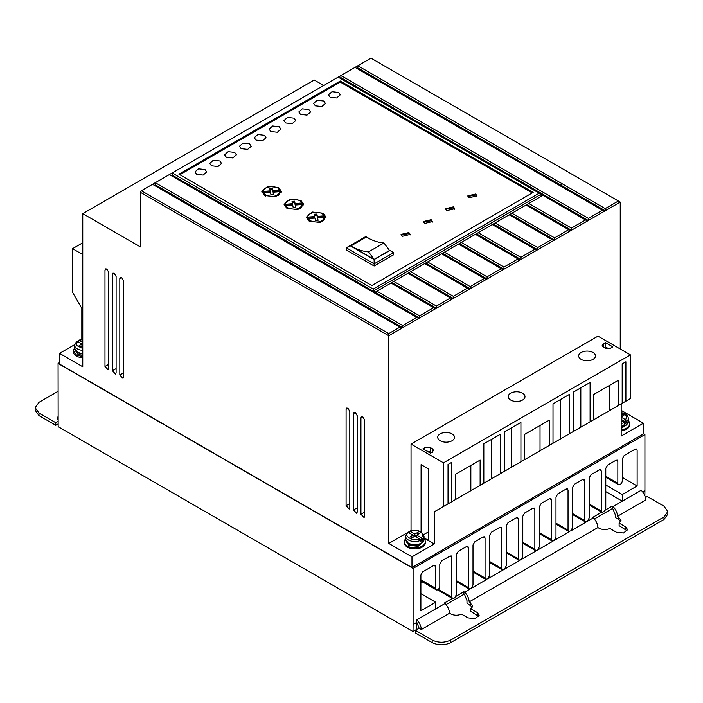 <?xml version="1.0" encoding="UTF-8"?>
<svg xmlns="http://www.w3.org/2000/svg" width="703" height="703" viewBox="0 0 703 703"><rect width="100%" height="100%" fill="white"/><g stroke="black" fill="none" stroke-linecap="round" stroke-linejoin="round"><path stroke-width="1.05" d="M621.18 419.357L623.781 420.86L624.712 423.54L626.575 422.468L625.635 419.788L621.18 417.213M407.485 533.05L408.425 532.523L412.977 535.15L410.201 536.758L412.055 537.83L414.84 536.222L422.187 540.466L421.246 537.786L416.694 535.15L419.471 533.551L417.617 532.479L414.84 534.078L410.28 531.45L409.339 531.978L409.339 533.05M628.403 420.86A10.492 6.055 180 0 1 629.712 423.795A10.492 6.055 180 0 1 621.18 429.744M629.712 423.795L629.712 424.867A10.492 6.055 180 0 1 621.18 430.816M424.014 538.858A10.492 6.055 180 0 1 425.324 541.793A10.492 6.055 180 0 1 418.847 547.391A10.492 6.055 180 0 1 407.415 546.073A10.492 6.055 180 0 1 404.348 541.793A10.492 6.055 180 0 1 405.657 538.858M425.324 541.793L425.324 542.865A10.492 6.055 180 0 1 418.847 548.454A10.492 6.055 180 0 1 407.415 547.145A10.492 6.055 180 0 1 404.348 542.865L404.348 541.793M601.715 512.171L592.603 517.434L593.358 517.865L587.576 521.213L589.184 517.926L589.184 477.873L591.038 474.666L599.387 469.841L600.696 469.718L601.241 470.913L601.241 510.958L601.909 512.276L604.176 511.626L605.784 508.339L605.784 468.295L607.638 465.078L615.986 460.263L617.296 460.131L617.84 461.335L617.84 483.216A3.146 1.819 120 0 0 618.491 484.657A3.146 1.819 120 0 0 620.064 484.499A3.146 1.819 120 0 0 622.296 480.641L622.296 458.76L624.15 455.553L635.275 449.12L636.584 448.997L637.129 450.192L637.129 485.958L622.296 494.525L622.296 501.169L641.206 490.246C643.966 493.128 645.486 496.362 645.767 499.938L617.577 516.222L621.057 520.106L619.115 523.102L625.617 526.855L627.542 529.535L623.587 533.006L616.346 532.206L609.844 528.454C606.171 529.992 602.585 529.921 599.097 528.252L597.919 527.566L469.209 601.882L472.688 605.775L470.738 608.763L477.249 612.515L479.165 615.195L475.21 618.666L467.97 617.875L461.467 614.114C457.794 615.652 454.217 615.582 450.72 613.912L449.551 613.227C449.261 609.65 447.741 606.417 444.99 603.534L435.719 608.877L435.719 602.243L420.886 610.81L420.886 575.045L422.74 571.829L433.865 565.405L435.175 565.274L435.719 566.477L435.719 588.358A2.891 1.67 120 0 0 436.317 589.861A2.891 1.67 120 0 0 437.758 589.712A2.891 1.67 120 0 0 439.797 586.012L439.797 564.122L441.651 560.915L449.999 556.091L451.308 555.968L451.853 557.163L451.853 597.216L452.512 598.525L437.486 589.852M82.761 356.685L76.363 354.945L73.288 350.656L74.597 347.73M73.288 350.656L73.288 351.728A10.492 6.055 0 0 0 76.363 356.017A10.492 6.055 0 0 0 82.761 357.757M581.144 359.365A8.392 4.842 180 0 1 578.683 355.938A8.392 4.842 180 0 1 583.868 351.456A8.392 4.842 180 0 1 593.016 352.511A8.392 4.842 180 0 1 595.467 355.938A8.392 4.842 180 0 1 590.292 360.411A8.392 4.842 180 0 1 581.144 359.365M510.668 400.051A8.392 4.842 180 0 1 508.207 396.624A8.392 4.842 180 0 1 513.392 392.151A8.392 4.842 180 0 1 522.54 393.197A8.392 4.842 180 0 1 524.992 396.624A8.392 4.842 180 0 1 519.816 401.105A8.392 4.842 180 0 1 510.668 400.051M440.192 440.746A8.392 4.842 180 0 1 437.732 437.319A8.392 4.842 180 0 1 442.916 432.837A8.392 4.842 180 0 1 452.055 433.892A8.392 4.842 180 0 1 454.516 437.319A8.392 4.842 180 0 1 449.34 441.792A8.392 4.842 180 0 1 440.192 440.746M627.269 423.918A8.524 4.921 180 0 1 621.18 427.081L628.403 421.369A9.183 5.299 180 0 1 621.18 426.545M627.744 423.584L621.18 428.584M422.881 541.916A8.524 4.921 180 0 1 408.812 543.77M406.308 541.582L408.812 545.273L418.1 546.336L423.364 541.582M82.761 353.504A9.183 5.299 180 0 1 77.286 351.983A9.183 5.299 180 0 1 74.597 348.231L77.558 352.581L82.761 354.048A8.524 4.921 180 0 1 77.752 352.642M75.256 350.454L77.752 354.136L82.761 355.542M315.339 105.819L313.608 103.411L317.167 100.283L323.679 101.004L325.41 103.411L321.851 106.54L315.339 105.819M300.497 114.387L298.775 111.979L302.325 108.851L308.845 109.571L310.577 111.979L307.018 115.107L300.497 114.387M330.173 97.251L328.442 94.843L332.001 91.715L338.521 92.436L340.252 94.843L336.693 97.972L330.173 97.251M285.664 122.955L283.933 120.547L287.492 117.419L294.012 118.139L295.735 120.547L292.176 123.675L285.664 122.955M270.822 131.523L269.1 129.115L272.659 125.986L279.17 126.698L280.901 129.115L277.342 132.234L270.822 131.523M255.989 140.09L254.258 137.674L257.816 134.554L264.337 135.266L266.059 137.674L262.509 140.802L255.989 140.09M241.147 148.649L239.424 146.242L242.983 143.113L249.495 143.834L251.226 146.242L247.667 149.37L241.147 148.649M226.313 157.217L224.582 154.809L228.141 151.681L234.661 152.402L236.384 154.809L232.834 157.938L226.313 157.217M211.48 165.785L209.749 163.377L213.308 160.249L219.819 160.969L221.55 163.377L217.992 166.506L211.48 165.785M196.638 174.353L194.907 171.945L198.466 168.817L204.986 169.528L206.717 171.945L203.158 175.065L196.638 174.353M402.406 236.296L401.061 234.424L408.9 232.552L410.244 234.424L402.406 236.296M410.157 234.96L408.9 233.616L401.158 234.96M424.665 223.449L423.32 221.577L431.159 219.696L432.503 221.577L424.665 223.449M432.407 222.113L431.159 220.768L423.417 222.113M446.923 210.601L445.579 208.721L453.417 206.849L454.762 208.721L446.923 210.601M454.665 209.257L453.417 207.921L445.667 209.257M469.173 197.745L467.829 195.873L475.667 194.002L477.012 195.873L469.173 197.745M476.924 196.409L475.667 195.074L467.926 196.409M309.215 221.252L306.332 217.236L312.264 212.025L323.125 213.22L326.007 217.236L320.076 222.447L309.215 221.252M325.964 217.772L322.624 214.02M309.715 214.02L306.376 217.772M286.956 208.404L284.074 204.388L290.005 199.177L300.866 200.373L303.749 204.388L297.817 209.599L286.956 208.404M303.705 204.924L300.366 201.172M287.457 201.172L284.117 204.924M264.706 195.557L261.824 191.541L267.746 186.33L278.616 187.525L281.49 191.541L275.567 196.752L264.706 195.557M281.446 192.077L278.116 188.325M265.198 188.325L261.868 192.077M422.187 540.466L420.332 541.538L420.332 540.466A9.183 5.299 180 0 1 408.346 539.974A9.183 5.299 180 0 1 405.657 536.222L405.657 539.368A9.183 5.299 180 0 0 408.346 543.111A9.183 5.299 180 0 0 418.347 544.263A9.183 5.299 180 0 0 424.014 539.368L424.014 536.222A9.183 5.299 180 0 1 422.187 539.394M310.137 221.788L307.993 219.696L307.993 218.624L315.006 218.088L315.462 220.496L318.072 220.338L317.607 217.895L324.689 217.35C322.361 222.104 317.51 223.229 310.137 220.716L307.993 218.624M287.887 208.94L285.734 206.84L285.734 205.777L292.756 205.241L293.204 207.649L295.814 207.49L295.357 205.039L302.439 204.503C300.102 209.257 295.251 210.373 287.887 207.868L285.734 205.777M265.629 196.093L263.476 193.993L263.476 192.921L270.497 192.394L270.945 194.801L273.555 194.634L273.098 192.191L280.181 191.655C277.843 196.409 273.001 197.525 265.629 195.021L263.476 192.921M323.688 85.485L314.223 80.019L82.761 213.65L82.761 366.773L59.562 353.381L59.562 364.092L411.976 567.549L643.438 433.918L643.438 423.215L621.18 410.359M620.239 348.996L620.239 202.086L370.982 58.173L141.373 190.741L140.442 192.341L140.442 246.955L82.761 213.65M643.438 423.215L621.18 436.062L621.18 403.9L434.234 511.828L434.234 543.99L411.976 556.846L411.976 567.549M643.438 433.707L644.923 434.559L413.092 568.411L58.077 363.451L59.562 362.59M74.623 344.69L59.562 353.381M82.761 254.556L72.558 248.669L72.558 292.325L81.82 308.371L81.82 339.364M418.645 318.477L416.791 317.404L402.696 325.542L155.284 182.701L155.284 184.845L402.696 327.686L486.151 279.504L484.297 278.432L470.202 286.569L470.202 288.713L425.719 263.027L427.547 261.938L470.202 286.569M570.537 230.777L568.683 229.705L554.588 237.851L554.588 239.987L553.665 240.523L509.148 214.828L510.106 214.274L554.588 239.987L587.418 221.032L539.192 193.193L373.205 289.03L172.165 172.964L172.156 175.1L171.233 175.636M618.385 201.014L605.221 208.615L357.818 65.774L357.809 67.919L356.887 68.455M587.418 221.032L620.239 202.086M551.802 239.451L537.707 247.588L537.707 249.732L536.784 250.268L492.276 224.573L493.225 224.02L537.707 249.732L553.665 240.523M484.297 278.432L441.642 253.801L442.591 253.247L487.082 278.968L536.784 250.268M503.032 269.759L501.177 268.687L487.082 276.824L487.082 278.968L486.151 279.504M402.696 325.542L402.696 327.686L401.764 328.222L152.507 184.309M407.538 532.619L388.777 543.454L388.777 335.718L401.764 328.222M434.234 511.828L443.488 506.485L443.488 462.82L630.442 354.883L597.981 336.148L411.035 444.085L411.035 530.598L409.893 531.266M409.48 531.503L407.925 532.399M364.637 419.99L362.783 416.782L361.474 416.651L360.929 417.854L360.929 514.227L364.084 517.566L364.637 516.362L364.637 419.99M349.795 411.422L347.941 408.215L346.641 408.083L346.087 409.287L346.087 505.659L349.25 508.998L349.795 507.794L349.795 411.422M123.517 280.787L121.663 277.571L120.362 277.439L119.809 278.643L119.809 375.015L122.972 378.363L123.526 377.159L123.517 280.787M116.1 276.499L114.246 273.291L112.946 273.151L112.392 274.363L112.392 370.727L115.556 374.075L116.1 372.871L116.1 276.499M108.684 272.219L106.83 269.003L105.52 268.871L104.975 270.075L104.975 366.448L108.13 369.796L108.684 368.592L108.684 272.219M388.777 543.454L411.976 556.846M140.442 192.341L388.777 335.718L388.777 333.574L399.91 327.15M357.212 415.71L355.358 412.494L354.057 412.362L353.504 413.566L353.504 509.939L356.667 513.287L357.212 512.083L357.212 415.71M434.234 543.99L424.014 538.094M443.488 462.82L411.035 444.085M421.088 531.899L421.088 464.639L428.514 468.919L428.514 540.449L424.014 537.857M630.442 354.883L630.442 398.548L625.898 401.176L625.898 361.79L622.19 363.934L622.19 403.311L451.748 501.722L451.748 462.337L448.031 464.481L448.031 503.858L443.488 506.485M442.486 507.065L451.748 501.722M616.636 406.519L625.898 401.176M642.7 491.959L644.923 490.668L644.923 434.559M413.092 568.411L413.092 624.519L416.8 622.375L419.129 628.218L421.352 629.501L449.551 613.227M435.719 608.877L416.8 619.809L416.721 629.396L413.012 631.54L58.156 426.668L58.077 363.451M466.599 546.512L467.908 546.38L468.453 547.584L466.599 546.512L458.251 551.328L456.396 554.544L456.396 594.589L454.779 597.875L452.512 598.525M468.453 547.584L468.453 587.629L469.112 588.947L456.396 581.601M483.189 536.925L484.508 536.802L485.052 537.997L483.189 536.925L474.85 541.749L472.996 544.957L472.996 585.01L471.379 588.297L469.112 588.947M485.052 537.997L485.052 578.042L485.711 579.36L472.996 572.022M499.789 527.347L501.107 527.215L501.652 528.419L499.789 527.347L491.45 532.162L489.596 535.378L489.596 575.423L487.979 578.71L485.711 579.36M501.652 528.419L501.652 568.463L502.311 569.782L489.596 562.435M516.389 517.76L517.707 517.628L518.243 518.832L516.389 517.76L508.049 522.575L506.195 525.791L506.195 565.836L504.578 569.131L502.311 569.782M518.243 518.832L518.243 558.876L518.911 560.194L506.195 552.848M532.988 508.181L534.306 508.049L534.842 509.244L532.988 508.181L524.649 512.997L522.795 516.204L522.795 556.258L521.178 559.544L518.911 560.194M534.842 509.244L534.842 549.298L535.51 550.607L522.795 543.27M549.588 498.594L550.906 498.462L551.442 499.666L549.588 498.594L541.248 503.41L539.386 506.626L539.386 546.67L537.777 549.957L535.51 550.607M551.442 499.666L551.442 539.711L552.11 541.029L539.386 533.682M566.187 489.007L567.497 488.884L568.042 490.079L566.187 489.007L557.839 493.831L555.985 497.039L555.985 537.092L554.377 540.379L552.11 541.029M568.042 490.079L568.042 530.132L568.709 531.442L555.985 524.104M582.787 479.428L584.096 479.297L584.641 480.5L582.787 479.428L574.439 484.244L572.585 487.46L572.585 527.505L570.977 530.791L568.709 531.442M584.641 480.5L584.641 520.545L585.309 521.863L572.585 514.517M587.576 521.213L585.309 521.863M644.862 495.861L644.923 490.668M413.092 624.519L413.012 631.54M72.558 248.669L82.761 242.781M141.373 190.741L388.777 333.574M154.352 185.381L155.284 184.845M416.791 317.404L169.379 174.564M178.931 174.186L340.287 81.03L533.164 192.394L371.817 285.55L178.931 174.186M539.192 193.193L338.152 77.128M340.929 75.529L340.929 77.655L340.006 78.191M340.937 75.52L588.341 218.361L602.436 210.223L355.033 67.383M605.221 208.615L605.221 210.759L357.809 67.919M588.341 218.361L588.341 220.505L340.929 77.655M604.29 211.295L602.436 210.223M373.205 289.03L373.205 291.174L541.046 194.265L542.901 195.337L526.978 204.564L571.469 230.241L571.469 228.106L585.564 219.969M534.93 249.196L520.835 257.333L520.835 259.477L476.353 233.765L478.181 232.711L520.835 257.333M519.904 260.013L518.049 258.941L503.954 267.078L503.954 269.223L459.472 243.537L461.3 242.447L503.954 267.078M469.279 289.241L467.416 288.177L453.321 296.315L453.321 298.45L408.838 272.773L410.666 271.683L453.321 296.315M452.398 298.986L450.544 297.914L436.449 306.06L436.449 308.195L391.966 282.518L393.794 281.428L436.449 306.06M435.517 308.731L433.663 307.659L419.568 315.796L419.568 317.941L172.156 175.1M430.464 451.686L432.327 452.75L432.336 448.681L433.514 450.307L432.389 451.897L430.359 453.084L422.881 448.839L424.902 447.653L430.473 447.626L430.464 451.686L426.835 451.089M432.336 448.681L430.473 447.626M605.213 348.038L603.359 346.966A3.937 2.267 180 0 1 602.207 345.358A3.937 2.267 180 0 1 603.359 343.749L605.406 342.572L612.823 346.86L610.784 348.038A3.937 2.267 180 0 1 605.213 348.038M483.831 483.198L483.831 443.813L500.518 434.182L500.518 473.558M504.227 471.414L504.227 432.037L520.923 422.398L520.923 461.774M524.631 459.639L524.631 434.392L549.298 420.148L549.298 445.394M553.006 443.25L553.006 403.874L569.702 394.234L569.702 433.619M573.411 431.475L573.411 392.098L590.098 382.458L590.098 421.835M593.807 419.7L593.807 394.453L618.473 380.209L618.473 405.455M455.456 499.578L455.456 474.332L480.123 460.087L480.123 485.334M428.514 531.828L423.689 534.649M470.843 490.676L470.843 465.448M491.248 478.892L491.248 439.533M511.652 467.117L511.652 427.749M540.027 450.737L540.027 425.508M560.423 438.953L560.423 399.594M580.827 427.178L580.827 387.81M609.202 410.798L609.202 385.569M622.296 494.525L605.784 485M622.296 477.39L637.129 485.958M589.184 503.998L601.241 510.958M572.585 513.585L584.641 520.545M555.985 523.173L568.042 530.132M539.386 532.751L551.442 539.711M522.795 542.338L534.842 549.298M506.195 551.917L518.243 558.876M489.596 561.504L501.652 568.463M472.996 571.082L485.052 578.042M456.396 580.669L468.453 587.629M438.25 589.36L451.853 597.216M435.719 588.358L420.886 579.79M435.719 602.243L420.886 593.675M416.8 619.809C419.55 622.691 421.071 625.925 421.352 629.501M605.784 491.634L622.296 501.169L613.016 506.52C615.775 509.403 617.296 512.636 617.577 516.222M58.085 419.77L57.233 419.278L58.077 416.334M532.241 192.93L340.287 82.102L340.287 81.03M340.287 82.102L179.854 174.722M541.046 196.409L541.046 194.265L542.901 195.337M528.805 203.475L571.469 228.106M568.683 229.705L526.029 205.083L511.933 213.22L554.588 237.851M509.148 214.828L495.053 222.965L537.707 247.588M492.276 224.573L478.181 232.711M518.049 258.941L475.395 234.31L461.3 242.447M501.177 268.687L458.514 244.055L444.419 252.192L487.082 276.824M441.642 253.801L427.547 261.938M467.416 288.177L424.761 263.546L410.666 271.683M450.544 297.914L407.889 273.291L393.794 281.428M433.663 307.659L391.009 283.037L376.913 291.174L419.568 315.796M605.406 342.572L605.406 346.86L608.552 348.679M452.328 598.42L444.234 603.095L444.99 603.534M420.886 583.095L422.099 582.392L420.886 581.689M419.129 628.218L415.42 630.363L432.178 640.038C438.364 642.929 444.551 642.929 450.72 640.038L664.01 516.898L667.85 511.547L664.01 506.186L647.252 496.511L645.407 497.583M613.016 506.52L612.26 506.081L605.292 510.106M594.369 518.972L612.26 508.638L612.26 506.081M612.26 508.638L613.016 509.086L615.353 514.93L615.353 517.505L618.754 519.464L618.754 516.898M58.103 421.352L55.748 422.705L38.99 413.03L35.15 407.678L38.99 402.327L58.077 391.307M586.258 521.969L570.977 530.791M569.658 531.556L554.377 540.379M553.059 541.134L537.777 549.957M536.459 550.721L521.178 559.544M519.86 560.3L504.578 569.131M503.26 569.887L487.979 578.71M486.661 579.465L471.379 588.297M470.061 589.052L464.648 592.181L463.892 591.741L455.895 596.364M375.059 292.246L376.913 291.174M393.601 252.623L389.893 250.479L374.128 259.583L374.128 263.871L393.601 252.623L393.601 254.767L374.128 266.006L346.315 249.943L346.315 247.808L374.128 263.871L374.128 266.006M526.029 205.083L526.978 204.529M391.009 283.037L391.966 282.483M407.889 273.291L408.838 272.738M424.761 263.546L425.719 262.992L424.788 263.563M442.591 253.247L444.419 252.192M459.472 243.537L458.549 244.073L459.472 243.51M476.353 233.791L475.421 234.327L476.353 233.765M492.302 224.582L495.053 222.965M510.106 214.274L511.933 213.22M605.406 346.86L604.29 347.502M463.892 591.741L463.892 594.307L446.001 604.633M421.73 582.602L420.886 582.119M667.85 511.547L667.85 514.113L664.01 519.464L450.72 642.604C444.533 645.503 438.356 645.503 432.178 642.604L415.42 632.928L415.42 630.363M478.778 616.478L470.738 611.329L470.738 608.763M472.363 607.058L466.977 603.165L466.977 600.59L464.648 594.747L463.892 594.307M627.146 530.818L619.115 525.668L619.115 523.102M620.74 521.398L618.754 519.464M464.648 592.181C467.398 595.063 468.919 598.297 469.209 601.882M597.919 527.566C597.629 523.99 596.109 520.756 593.358 517.865M35.15 407.678L35.15 410.244L38.99 415.605L38.99 413.03M55.748 422.705L55.748 425.28L38.99 415.605M58.129 423.9L55.748 425.28M526.978 204.564L526.055 205.1M509.174 214.846L510.106 214.31M441.669 253.818L442.591 253.282M407.916 273.309L408.838 272.773M391.035 283.054L391.966 282.518M374.128 259.583L350.024 245.663L346.315 247.808M350.024 245.663L365.788 236.559L370.279 239.161M389.251 250.11L389.893 250.479M314.724 217.658L307.65 218.194L307.65 217.122L314.724 216.586L314.724 217.658M314.724 216.586L314.285 214.213L316.895 214.046L317.325 216.383L324.347 215.856L324.347 216.919L317.325 217.455L316.895 215.118L314.478 215.267M324.689 217.35L324.689 218.422L322.624 221.524M317.87 220.347L317.607 217.895M292.474 204.801L285.392 205.346L285.392 204.274L292.474 203.729L292.474 204.801M292.474 203.729L292.026 201.366L294.636 201.199L295.075 203.536L302.097 203L302.097 204.072L295.075 204.608L294.636 202.271L292.228 202.42M302.439 204.503L302.439 205.575L300.374 208.668M295.611 207.499L295.357 205.039M280.181 191.655L280.181 192.727L278.116 195.821M273.362 194.652L273.098 192.191M270.216 191.954L263.133 192.49L263.133 191.418L270.216 190.882L270.216 191.954M270.216 190.882L269.767 188.518L272.377 188.351L272.817 190.689L279.838 190.153L279.838 191.225L272.817 191.761L272.377 189.423L269.97 189.573M78.288 341.913L78.288 340.85L79.219 340.314L82.761 339.514M368.565 251.876L374.128 259.363L389.524 250.479L374.128 259.372L350.885 245.945L366.272 237.06C372.423 240.584 378.319 242.561 383.961 242.983L368.565 251.876C362.924 251.446 357.027 249.477 350.885 245.945M350.779 245.892L366.175 236.999L350.393 245.663M316.895 214.046L316.895 215.118M317.325 216.383L317.325 217.455M307.65 217.122C307.334 211.691 322.22 210.557 324.347 215.856M294.636 201.199L294.636 202.271M295.075 203.536L295.075 204.608M285.392 204.274C285.075 198.844 299.961 197.71 302.097 203M272.377 188.351L272.377 189.423M272.817 190.689L272.817 191.761M263.133 191.418C262.825 185.987 277.703 184.863 279.838 190.153M421.246 537.786C423.391 535.721 423.109 533.77 420.403 531.943C417.231 530.378 413.856 530.211 410.28 531.45L409.339 531.978M408.425 532.523C402.142 535.431 414.348 542.488 419.392 538.858L420.332 540.466M78.288 340.85L79.219 340.314L82.761 342.361M82.761 348.521L76.24 345.322L77.365 341.386L76.425 341.913M389.524 250.479L383.961 242.983L368.574 251.876M621.18 414.955L621.997 414.48L623.86 415.543L621.18 417.09M77.365 341.386L81.926 344.022L79.14 345.63L81.003 346.693L82.761 345.683M621.997 414.48L621.997 416.615M621.18 421.554L623.781 420.86L626.575 422.468M412.977 537.294L412.977 535.15L414.84 536.222L416.694 535.15L416.694 537.294M414.84 536.222L414.84 534.078M417.617 534.614L417.617 532.479M82.761 344.505L81.926 344.022L81.926 346.157M624.712 422.468A9.183 5.299 180 0 1 621.18 423.399M628.403 421.369L628.403 418.223A9.183 5.299 180 0 1 626.575 421.396M82.761 350.358A9.183 5.299 180 0 1 77.286 348.837A9.183 5.299 180 0 1 74.597 345.094L74.597 348.231M362.801 416.791L360.929 417.854M360.929 514.227L364.637 512.127M347.959 408.223L346.087 409.287M346.087 505.659L349.795 503.559M121.689 277.58L119.809 278.643M119.809 375.015L123.526 372.915M114.264 273.3L112.392 274.363M112.392 370.727L116.1 368.636M106.847 269.021L104.975 270.075M104.975 366.448L108.684 364.356M355.384 412.512L353.504 413.566M353.504 509.939L357.212 507.847M635.275 449.12L637.129 450.192M617.84 483.216L605.784 476.256M617.84 461.335L615.986 460.263M601.241 470.913L599.387 469.841M451.853 557.163L449.999 556.091M433.865 565.405L435.719 566.477M561.662 183.465L560.739 185.074M424.902 449.982L424.902 447.653M603.359 343.749L603.359 346.966M477.249 615.09L477.249 612.515M470.386 605.125L470.386 602.559M625.617 529.429L625.617 526.855M664.01 516.898L664.01 519.464M450.72 642.604L450.72 640.038M432.178 640.038L432.178 642.604M621.18 412.758L626.883 416.123L625.635 419.788M424.014 539.368C421.668 545.062 416.536 546.512 408.619 543.709L405.657 539.368M424.014 536.222L421.053 531.872C417.441 530.071 413.645 529.895 409.656 531.363M618.491 484.657L605.784 477.319M436.317 589.861L420.886 580.95M601.909 512.276L589.184 504.939M628.403 418.223L627.647 415.851L625.231 413.759L621.18 412.503M407.705 532.487L405.657 536.222M82.761 339.268L78.604 340.226M76.645 341.35L74.597 345.094"/></g></svg>
